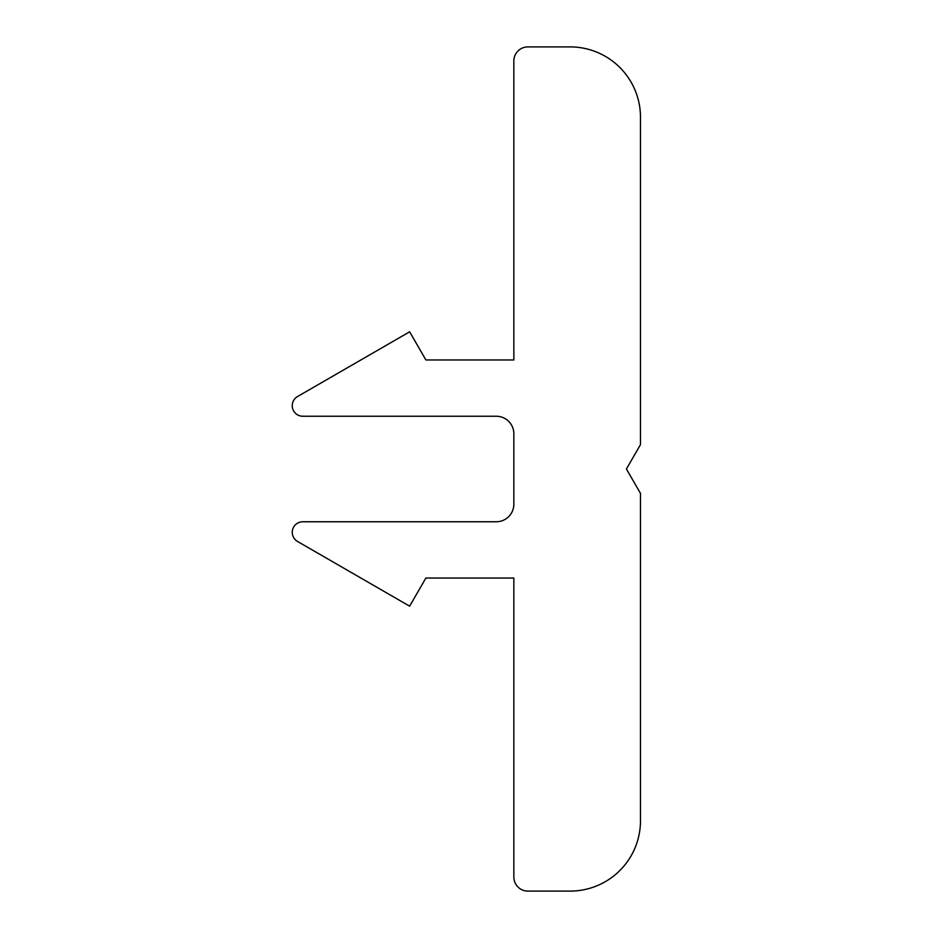 <?xml version="1.0" encoding="UTF-8"?>
<svg xmlns="http://www.w3.org/2000/svg" width="938" height="938" viewBox="0 0 938 938"><rect width="100%" height="100%" fill="white"/><g stroke="black" fill="none" stroke-linecap="round" stroke-linejoin="round"><path stroke-width="0.7" stroke-dasharray="4.69 3.52" d="M297.522 396.551A10.553 10.553 0 0 0 302.798 416.238L496.261 416.238A17.588 17.588 0 0 1 513.848 433.825L513.848 504.175A17.588 17.588 0 0 1 496.261 521.763L302.798 521.763A10.553 10.553 0 0 0 297.522 541.449L409.636 606.183L425.887 578.043L513.848 578.043L513.848 877.03A14.07 14.07 0 0 0 527.918 891.1L570.128 891.1A70.35 70.35 0 0 0 640.478 820.75L640.478 493.365L626.408 469L640.478 444.635L640.478 117.25A70.35 70.35 0 0 0 570.128 46.9L527.918 46.9A14.07 14.07 0 0 0 513.848 60.97L513.848 359.958L425.887 359.958L409.636 331.818L297.522 396.551"/><path stroke-width="1.41" d="M297.522 396.551A10.553 10.553 0 0 0 302.798 416.238L496.261 416.238A17.588 17.588 0 0 1 513.848 433.825L513.848 504.175A17.588 17.588 0 0 1 496.261 521.763L302.798 521.763A10.553 10.553 0 0 0 297.522 541.449L409.636 606.183L425.887 578.043L513.848 578.043L513.848 877.03A14.07 14.07 0 0 0 527.918 891.1L570.128 891.1A70.35 70.35 0 0 0 640.478 820.75L640.478 493.365L626.408 469L640.478 444.635L640.478 117.25A70.35 70.35 0 0 0 570.128 46.9L527.918 46.9A14.07 14.07 0 0 0 513.848 60.97L513.848 359.958L425.887 359.958L409.636 331.818L297.522 396.551"/></g></svg>
